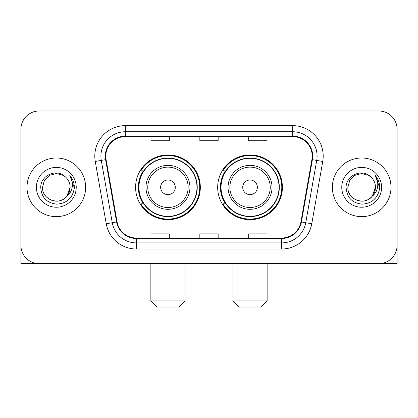 <?xml version="1.0" encoding="UTF-8"?>
<svg xmlns="http://www.w3.org/2000/svg" width="418" height="418" viewBox="0 0 418 418"><rect width="100%" height="100%" fill="white"/><g stroke="black" fill="none" stroke-linecap="round" stroke-linejoin="round"><path stroke-width="0.63" d="M217.673 187.321A32.369 32.369 0 0 0 250.042 219.685A32.369 32.369 0 0 0 282.406 187.321A32.369 32.369 0 0 0 250.042 154.953A32.369 32.369 0 0 0 217.673 187.321M135.594 187.321A32.369 32.369 0 0 0 167.958 219.685A32.369 32.369 0 0 0 200.326 187.321A32.369 32.369 0 0 0 167.958 154.953A32.369 32.369 0 0 0 135.594 187.321M143.353 203.806A29.621 29.621 0 0 1 143.353 170.831M225.433 203.806A29.621 29.621 0 0 1 225.433 170.831M20.9 129.303L20.9 245.34A18.319 18.319 0 0 0 39.219 263.659L378.781 263.659A18.319 18.319 0 0 0 397.1 245.34L397.1 129.303A18.319 18.319 0 0 0 378.781 110.979L39.219 110.979A18.319 18.319 0 0 0 20.9 129.303L20.9 245.34M27.008 187.321A29.312 29.312 0 0 0 56.32 216.634A29.312 29.312 0 0 0 85.638 187.321A29.312 29.312 0 0 0 56.32 158.004A29.312 29.312 0 0 0 27.008 187.321A29.312 29.312 0 0 0 56.32 216.634A29.312 29.312 0 0 0 85.638 187.321A29.312 29.312 0 0 0 56.32 158.004A29.312 29.312 0 0 0 27.008 187.321M332.362 187.321A29.312 29.312 0 0 0 361.68 216.634A29.312 29.312 0 0 0 390.992 187.321A29.312 29.312 0 0 0 361.68 158.004A29.312 29.312 0 0 0 332.362 187.321A29.312 29.312 0 0 0 361.68 216.634A29.312 29.312 0 0 0 390.992 187.321A29.312 29.312 0 0 0 361.68 158.004A29.312 29.312 0 0 0 332.362 187.321M105.791 156.175A19.541 19.541 0 0 1 125.332 136.629L292.668 136.629A19.541 19.541 0 0 1 311.912 159.566L300.929 221.859A19.541 19.541 0 0 1 281.685 238.009L136.315 238.009A19.541 19.541 0 0 1 117.071 221.859L106.088 159.566A19.541 19.541 0 0 1 105.791 156.175M105.299 156.175A20.033 20.033 0 0 0 105.602 159.65L116.591 221.942A20.033 20.033 0 0 0 136.315 238.495L281.685 238.495A20.033 20.033 0 0 0 301.409 221.942L312.398 159.65A20.033 20.033 0 0 0 292.668 136.143L125.332 136.143A20.033 20.033 0 0 0 105.299 156.175M95.262 161.473A30.535 30.535 0 0 1 125.332 125.635L292.668 125.635A30.535 30.535 0 0 1 322.738 161.473L311.755 223.771A30.535 30.535 0 0 1 281.685 249.003L136.315 249.003A30.535 30.535 0 0 1 106.245 223.771L95.262 161.473L101.276 160.413A24.427 24.427 0 0 1 125.332 131.743L292.668 131.743A24.427 24.427 0 0 1 316.724 160.413L305.741 222.71A24.427 24.427 0 0 1 281.685 242.895L136.315 242.895A24.427 24.427 0 0 1 112.259 222.71L101.276 160.413A24.427 24.427 0 0 1 100.905 156.175M378.781 110.979L39.219 110.979M39.219 263.659L378.781 263.659M326.259 263.659L397.1 263.659L397.1 129.303M301.409 221.942L305.741 222.71L316.724 160.413L322.738 161.473M199.841 136.629L199.841 140.767L218.159 140.767L218.159 136.629M150.982 136.629L150.982 140.767L169.306 140.767L169.306 136.629M248.694 136.629L248.694 140.767L267.018 140.767L267.018 136.629M218.159 238.009L218.159 233.871L199.841 233.871L199.841 238.009M169.306 238.009L169.306 233.871L150.982 233.871L150.982 238.009M267.018 238.009L267.018 233.871L248.694 233.871L248.694 238.009M65.365 176.892A13.804 13.804 0 0 1 70.125 187.321C69.937 192.526 67.638 196.507 63.222 199.271C54.622 204.783 42.051 197.526 42.521 187.321L44.371 180.419L49.418 175.367L56.32 173.517L63.222 175.367L65.365 176.892C56.895 168.015 40.588 175.325 40.739 187.321C41.361 197.4 46.701 203.007 56.764 204.146C66.676 203.43 72.518 198.163 74.294 188.356L74.32 187.321C74.268 182.791 72.763 178.815 69.801 175.393C72.053 179.087 72.847 183.063 72.183 187.321C71.535 190.942 69.775 193.895 66.896 196.188A13.804 13.804 0 0 0 70.125 187.321L66.864 196.23M66.896 196.188C59.57 206.09 41.8 199.757 42.521 187.321M36.413 187.321A19.907 19.907 0 0 0 56.32 207.229A19.907 19.907 0 0 0 76.233 187.321A19.907 19.907 0 0 0 56.32 167.409A19.907 19.907 0 0 0 36.413 187.321M69.937 175.544L74.315 187.844M20.9 239.232L20.9 263.659L91.741 263.659M178.951 307.021L156.969 307.021L150.861 300.913L185.059 300.913L178.951 307.021M175.288 187.321A7.331 7.331 0 0 0 167.958 179.991A7.331 7.331 0 0 0 160.632 187.321A7.331 7.331 0 0 0 167.958 194.647A7.331 7.331 0 0 0 175.288 187.321M189.944 187.321A21.987 21.987 0 0 0 167.958 165.335A21.987 21.987 0 0 0 145.976 187.321A21.987 21.987 0 0 0 167.958 209.303A21.987 21.987 0 0 0 189.944 187.321A21.987 21.987 0 0 1 167.958 209.303A21.987 21.987 0 0 1 145.976 187.321M196.967 187.321A29.009 29.009 0 0 0 167.958 158.312A29.009 29.009 0 0 0 138.954 187.321A29.009 29.009 0 0 0 167.958 216.331A29.009 29.009 0 0 0 196.967 187.321M199.715 187.321A31.758 31.758 0 0 1 140.819 203.806L143.761 203.806A29.281 29.281 0 0 0 187.332 209.277A29.281 29.281 0 0 0 187.332 165.361A29.281 29.281 0 0 0 143.761 170.831L140.819 170.831A31.758 31.758 0 0 1 199.715 187.321M261.031 307.021L239.049 307.021L232.941 300.913L267.139 300.913L261.031 307.021M257.368 187.321A7.331 7.331 0 0 0 250.042 179.991A7.331 7.331 0 0 0 242.712 187.321A7.331 7.331 0 0 0 250.042 194.647A7.331 7.331 0 0 0 257.368 187.321M272.024 187.321A21.987 21.987 0 0 0 250.042 165.335A21.987 21.987 0 0 0 228.056 187.321A21.987 21.987 0 0 0 250.042 209.303A21.987 21.987 0 0 0 272.024 187.321A21.987 21.987 0 0 1 250.042 209.303A21.987 21.987 0 0 1 228.056 187.321M279.046 187.321A29.009 29.009 0 0 0 250.042 158.312A29.009 29.009 0 0 0 221.033 187.321A29.009 29.009 0 0 0 250.042 216.331A29.009 29.009 0 0 0 279.046 187.321M281.795 187.321A31.758 31.758 0 0 1 222.898 203.806L225.84 203.806A29.281 29.281 0 0 0 269.411 209.277A29.281 29.281 0 0 0 269.411 165.361A29.281 29.281 0 0 0 225.84 170.831L222.898 170.831A31.758 31.758 0 0 1 281.795 187.321M370.719 176.892A13.804 13.804 0 0 1 375.479 187.321C375.296 192.526 372.992 196.507 368.582 199.271C359.976 204.783 347.405 197.526 347.875 187.321L349.725 180.419L354.777 175.367L361.68 173.517L368.582 175.367L370.719 176.892C362.249 168.015 345.942 175.325 346.094 187.321C346.715 197.4 352.06 203.007 362.124 204.146C372.03 203.43 377.872 198.163 379.649 188.356L379.68 187.321C379.628 182.791 378.123 178.815 375.16 175.393C377.412 179.087 378.206 183.063 377.538 187.321C376.895 190.942 375.134 193.895 372.255 196.188A13.804 13.804 0 0 0 375.479 187.321L372.219 196.23M372.255 196.188C364.93 206.09 347.159 199.757 347.875 187.321M341.767 187.321A19.907 19.907 0 0 0 361.68 207.229A19.907 19.907 0 0 0 381.587 187.321A19.907 19.907 0 0 0 361.68 167.409A19.907 19.907 0 0 0 341.767 187.321M375.296 175.544L379.669 187.844M292.668 125.635L292.668 136.143M101.276 160.413L105.602 159.65M136.315 249.003L136.315 238.495M281.685 238.495L281.685 249.003M106.245 223.771L116.591 221.942M312.398 159.65L316.724 160.413M125.332 125.635L125.332 136.143M305.741 222.71L311.755 223.771M188.157 187.321A20.195 20.195 0 0 0 167.958 167.122A20.195 20.195 0 0 0 147.763 187.321A20.195 20.195 0 0 0 167.958 207.516A20.195 20.195 0 0 0 188.157 187.321M270.237 187.321A20.195 20.195 0 0 0 250.042 167.122A20.195 20.195 0 0 0 229.843 187.321A20.195 20.195 0 0 0 250.042 207.516A20.195 20.195 0 0 0 270.237 187.321M185.059 263.659L185.059 300.913M150.861 263.659L150.861 300.913M267.139 263.659L267.139 300.913M232.941 263.659L232.941 300.913"/></g></svg>
